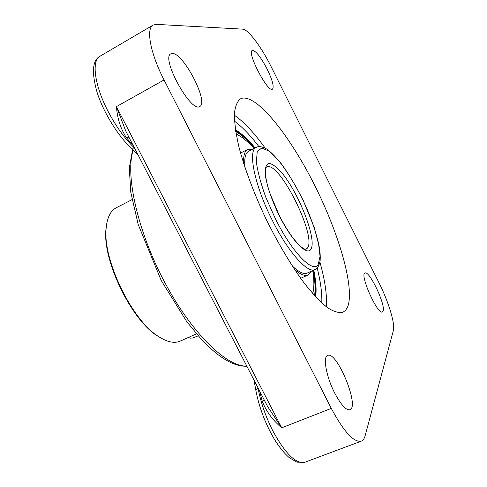 <?xml version="1.0" encoding="UTF-8"?>
<svg xmlns="http://www.w3.org/2000/svg" width="487" height="487" viewBox="0 0 487 487"><rect width="100%" height="100%" fill="white"/><g stroke="black" fill="none" stroke-linecap="round" stroke-linejoin="round"><path stroke-width="0.73" d="M196.474 333.857L180.135 341.131C174.419 343.645 167.248 342.124 158.616 336.56C131.788 320.446 102.045 258.506 106.245 227.484C107.298 217.275 110.598 210.725 116.137 207.839L132.026 199.64M106.805 223.302L106.032 228.555C101.886 259.169 131.167 320.154 157.654 336.06L162.232 338.739M292.139 265.792C298.744 272.154 303.778 274.577 307.242 273.061L315.01 269.567C317.475 268.562 319.18 265.61 320.123 260.709C320.409 257.069 320.19 252.698 319.46 247.597L314.255 227.478L303.255 200.48C296.108 186.357 288.913 174.255 281.663 164.18C275.356 156.516 270.303 151.433 266.511 148.931C262.043 146.557 258.646 146.021 256.32 147.336C247.493 150.343 254.616 185.857 272.55 220.812C288.334 252.351 307.821 273.791 315.01 269.567M256.381 147.305L248.735 151.214C245.387 152.967 244.127 158.415 244.961 167.54M252.662 149.205L247.749 149.363C244.663 150.97 243.293 155.682 243.646 163.498M294.471 269.348C300.351 274.516 304.88 276.391 308.064 274.985L311.266 271.253M254.074 148.48C247.439 141.169 241.467 136.39 236.158 134.15M312.691 293.545C314.261 288.006 314.267 280.354 312.709 270.602M190.149 338.051L192.621 338.057L198.203 335.853M331.294 408.398L164.052 79.947C150.288 53.241 145.802 28.544 153.155 25.056L156.351 24.362L242.696 29.147C248.169 29.208 261.489 47.123 271.125 66.634L379.063 282.935C388.468 301.593 395.334 323.904 393.362 330.545L365.11 435.822C364.337 438.677 363.046 440.461 361.232 441.173C353.757 442.61 343.779 431.683 331.294 408.398L281.723 427.811L267.71 406.7L125.719 130.954L116.423 106.623C117.361 118.603 120.721 129.006 126.498 137.833L133.079 145.254M259.632 391.006L262.183 401.191C266.261 411.436 272.781 420.311 281.723 427.811L116.423 106.623L164.052 79.947M313.798 270.115C315.984 280.95 316.611 289.875 315.692 296.875M242.149 98.21C258 95.123 290.526 136.914 314.882 185.748C339.348 234.551 355.254 289.199 347.42 307.486L345.478 310.444L342.909 312.27C338.842 313.22 333.644 311.643 327.313 307.541C320.397 301.922 312.727 293.819 304.314 283.221C291.366 265.732 277.785 242.958 265.592 218.091C253.806 193.022 244.529 168.185 238.977 147.141C235.97 133.949 234.436 122.901 234.381 113.988C235.142 106.483 237.157 101.442 240.444 98.861L242.149 98.21M235.434 129.725C241.479 133.383 248.041 139.459 255.139 147.938M262.183 401.191L264.271 400.016M128.891 137.121L126.498 137.833M127.223 133.876L125.719 130.954L127.223 133.882M383.111 311.059L382.411 311.96C377.668 315.241 359.309 274.09 365 273.024C369.268 270.127 385.807 304.85 383.111 311.059M267.211 69.184C272.495 80.239 274.242 86.899 272.452 89.158C267.929 93.108 246.574 52.231 252.284 50.441C255.687 50.52 260.661 56.772 267.211 69.184M172.112 53.467C183.069 52.085 209.343 102.708 199.731 106.476C191.19 113.434 160.515 57.77 170.882 53.801L172.112 53.467M334.746 393.143C326.29 376.853 322.686 356.721 327.617 355.467C336.712 350.403 359.99 406.682 349.897 409.75C346.068 410.444 341.016 404.91 334.746 393.143M266.62 167.047C278.795 159.547 317.627 237.382 307.254 248.248L306.061 249.204C305.513 249.569 304.101 248.979 301.843 247.426C300.929 246.629 299.548 246.136 292.681 237.571C288.152 231.392 283.708 224.075 279.349 215.625L269.81 193.065C266.645 184.141 265.19 173.975 265.372 173.062C265.397 169.348 265.811 167.345 266.62 167.047M279.301 215.729C291.524 240.249 306.688 255.9 310.694 249.496C317.664 240.681 298.592 191.835 280.798 171.607C276.026 166.511 272.02 163.735 268.787 163.273C266.219 164.338 265.007 167.905 265.159 173.962C266.468 184.64 271.679 200.139 279.301 215.729M275.569 219.113L266.024 197.862C260.892 183.849 257.666 171.874 256.357 161.934L257.233 151.676L261.647 148.03L268.873 150.976L277.98 159.791C287.927 171.996 298.312 189.565 306.786 208.357C311.99 220.885 315.893 232.494 318.498 243.196L320.05 256.302L318.218 264.435C313.159 273.731 292.498 253.021 275.569 219.113M235.69 131.393C241.424 134.71 247.682 140.341 254.47 148.279M313.111 270.419C315.065 280.682 315.546 289.083 314.547 295.633M361.232 441.173L304.85 462.26C296.047 464.221 285.431 453.878 273.012 431.226C265.695 416.756 260.697 402.335 258.013 387.956L255.864 390.464M326.333 306.804C327.154 295.177 325.012 280.275 319.91 262.091M317.189 268.02C320.635 281.809 322.169 293.454 321.785 302.957M234.503 121.172C242.155 126.815 250.288 135.289 258.895 146.605M265.214 148.188C254.22 132.835 243.926 121.847 234.344 115.218M246.799 366.084C227.052 367.186 191.884 333.595 164.667 282.247C137.383 230.972 125.031 174.291 133.225 150.081M134.546 148.103L131.265 148.225L130.881 147.865M134.491 147.993L134.455 148.011C124.818 138.685 116.016 126.45 108.053 111.31C94.46 85.341 91.312 60.522 100.012 56.218C92.384 60.236 91.434 72.386 97.175 92.676C103.628 112.6 117.775 135.556 131.265 148.225L137.803 154.422M315.04 296.169C315.886 289.643 315.302 281.036 313.275 270.346M254.628 148.2C247.53 139.921 241.181 134.077 235.574 130.674M157.654 336.06L158.616 336.56M106.032 228.555L106.245 227.484M300.674 278.302L308.064 274.985M240.541 153.058L247.749 149.363M189.565 336.931L190.253 338.252M246.866 366.224C233.979 366.748 218.827 357.805 201.405 339.39L186.795 321.706L161.24 280.524L138.211 224.525L130.784 192.268L129.28 167.954L132.659 149.546M254.031 380.14L255.797 390.105C259.005 406.998 265.105 423.221 274.108 438.775C279.075 446.944 284.146 453.251 289.315 457.689L296.912 462.169L304.85 462.26M153.155 25.056L100.012 56.218"/></g></svg>
